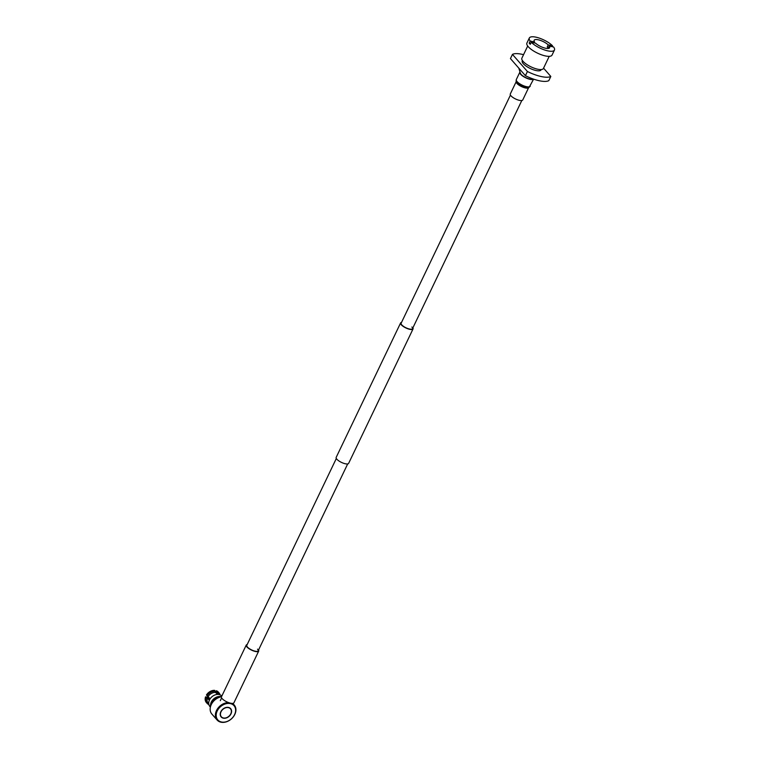 <?xml version="1.0" encoding="UTF-8"?>
<svg xmlns="http://www.w3.org/2000/svg" width="760" height="760" viewBox="0 0 760 760"><rect width="100%" height="100%" fill="white"/><g stroke="black" fill="none" stroke-linecap="round" stroke-linejoin="round"><path stroke-width="1.14" d="M510.444 95.076L401.137 323.219A6.298 2.033 25.6 0 0 401.755 324.862A6.298 2.033 25.6 0 0 407.787 328.538A6.298 2.033 25.6 0 0 412.499 328.662A6.298 2.033 25.6 0 0 411.891 327.009M401.536 322.392A6.906 2.223 25.6 0 0 400.596 322.952A6.906 2.223 25.6 0 0 401.261 324.757A6.906 2.223 25.6 0 0 407.882 328.785A6.906 2.223 25.6 0 0 413.05 328.918A6.906 2.223 25.6 0 0 412.898 327.835M400.596 322.952L336.176 457.397A6.906 2.223 25.6 0 0 336.851 459.202A6.906 2.223 25.6 0 0 343.463 463.229A6.906 2.223 25.6 0 0 348.631 463.362L413.05 328.918M210.387 707.104L209.883 706.534A7.932 5.994 -41.2 0 1 209.475 699.96A7.932 5.994 -41.2 0 1 221.815 696.084L221.815 696.084M210.615 706.278A7.932 5.994 -41.2 0 1 211.299 702.04A7.932 5.994 -41.2 0 1 221.464 696.768M221.036 711.769A6.061 4.579 138.8 0 0 221.35 716.784A6.061 4.579 138.8 0 0 230.784 713.83A6.061 4.579 138.8 0 0 230.47 708.804A6.061 4.579 138.8 0 0 221.036 711.769M230.337 708.662A6.061 4.579 138.8 0 0 230.204 708.51A6.061 4.579 138.8 0 0 228.475 707.417M220.238 714.628A6.061 4.579 138.8 0 0 221.093 716.49A6.061 4.579 138.8 0 0 221.226 716.632M221.046 716.794A6.298 4.759 138.8 0 0 223.089 717.877M231.325 710.667A6.298 4.759 138.8 0 0 230.517 708.5M220.846 711.721A6.298 4.759 138.8 0 0 221.169 716.946A6.298 4.759 138.8 0 0 230.983 713.868A6.298 4.759 138.8 0 0 230.65 708.643A6.298 4.759 138.8 0 0 220.846 711.721M221.493 696.768A11.39 8.617 138.8 0 0 211.27 704.596A11.39 8.617 138.8 0 0 211.859 714.039L217.084 719.995A11.39 8.617 -41.2 0 1 216.495 710.562A11.39 8.617 -41.2 0 1 228.589 702.582M234.583 714.628A10.782 8.151 138.8 0 0 230.318 703.589A10.782 8.151 138.8 0 0 217.236 710.961A10.782 8.151 138.8 0 0 221.502 722A10.782 8.151 138.8 0 0 234.583 714.628M232.104 703.389A11.39 8.617 -41.2 0 1 234.222 704.995A11.39 8.617 -41.2 0 1 234.811 714.438A11.39 8.617 -41.2 0 1 217.084 719.995M220.03 697.1A8.056 6.09 138.8 0 0 211.821 702.734A8.056 6.09 138.8 0 0 211.128 704.89M209.636 699.637L207.347 697.253L205.542 696.853L209.389 700.14M218.32 694.422L216.4 690.736L215.517 692.654M210.14 698.792L206.435 694.991A7.932 6.004 -41.2 0 1 206.976 694.212A7.932 6.004 -41.2 0 1 209.988 691.572A7.932 6.004 -41.2 0 1 214.652 690.365L217.17 694.431M217.008 692.74A6.982 5.282 -41.2 0 1 218.728 693.994L219.184 694.554M208.221 696.445A6.982 5.282 -41.2 0 1 215.403 692.408M208.725 703.722L208.221 703.19A6.982 5.282 -41.2 0 1 207.404 698.155M217.075 691.543A7.932 6.004 -41.2 0 1 219.004 692.854A7.932 6.004 -41.2 0 1 220.02 694.82M207.119 695.865A7.932 6.004 -41.2 0 1 215.422 691.192M208.867 704.577A7.932 6.004 -41.2 0 1 207.062 703.313A7.932 6.004 -41.2 0 1 206.283 697.623M216.4 690.736A7.932 6.004 -41.2 0 1 218.281 692.037L219.004 692.854M207.062 703.313L206.34 702.487A7.932 6.004 -41.2 0 1 205.542 696.853M207.014 694.165A7.476 5.652 -41.2 0 1 207.052 694.117A7.476 5.652 -41.2 0 1 209.883 691.638A7.476 5.652 -41.2 0 1 209.94 691.609M336.328 458.479L246.791 645.364A6.298 2.033 25.6 0 0 247.409 647.017A6.298 2.033 25.6 0 0 253.441 650.683A6.298 2.033 25.6 0 0 258.153 650.807A6.298 2.033 25.6 0 0 257.535 649.154M247.18 644.537A6.906 2.223 25.6 0 0 246.24 645.097A6.906 2.223 25.6 0 0 246.915 646.912A6.906 2.223 25.6 0 0 253.536 650.94A6.906 2.223 25.6 0 0 258.704 651.073A6.906 2.223 25.6 0 0 258.552 649.981M246.24 645.097L221.473 696.806A6.906 2.223 25.6 0 0 222.138 698.62A6.906 2.223 25.6 0 0 228.76 702.649A6.906 2.223 25.6 0 0 233.928 702.781L258.704 651.073M521.075 74.337A7.106 2.289 -154.4 0 1 520.362 73.197A7.106 2.289 25.6 0 0 529.853 79.049A7.106 2.289 25.6 0 0 532.665 79.078A7.106 2.289 -154.4 0 1 526.946 78.128A7.106 2.289 -154.4 0 1 521.075 74.337M541.206 69.559L541.025 69.92A10.412 3.363 -154.4 0 1 533.235 69.721A10.412 3.363 -154.4 0 1 523.26 63.65A10.412 3.363 -154.4 0 1 522.244 60.923L522.424 60.553M525.417 75.686A22.657 7.306 -154.4 0 0 548.815 80.645L550.819 76.456A22.657 7.306 -154.4 0 1 527.421 71.497L525.417 75.686L510.444 58.587L512.449 54.397A22.657 7.306 -154.4 0 1 523.554 54.663M550.819 76.456L543.561 68.153M512.449 54.397L527.421 71.497M528.257 46.712A13.936 4.494 -154.4 0 1 526.899 43.063L529.331 38A13.936 4.494 -154.4 0 1 539.211 38.076A13.936 4.494 -154.4 0 1 552.529 45.79L548.216 44.878L547.228 46.939A8.598 2.774 -154.4 0 1 547.817 47.557A8.598 2.774 -154.4 0 1 548.274 48.136L549.261 46.066A8.598 2.774 -154.4 0 1 549.651 47.737A8.598 2.774 -154.4 0 1 543.761 47.757A8.598 2.774 -154.4 0 1 535.562 43.168L531.25 42.256A13.936 4.494 -154.4 0 0 544.578 49.961A13.936 4.494 -154.4 0 0 554.458 50.036L552.026 55.109A13.936 4.494 -154.4 0 1 541.605 54.843A13.936 4.494 -154.4 0 1 528.257 46.712M534.1 42.854L534.517 41.971L530.204 41.059L529.216 43.13A13.936 4.494 25.6 0 0 529.692 43.719A13.936 4.494 25.6 0 0 530.261 44.317L531.25 42.256M530.204 41.059A13.936 4.494 -154.4 0 1 529.331 38M552.111 46.673L552.529 45.79M549.223 56.335L543.39 68.514A11.932 3.847 -154.4 0 1 534.461 68.286A11.932 3.847 -154.4 0 1 523.032 61.332A11.932 3.847 -154.4 0 1 521.864 58.206L527.697 46.028M549.261 46.066L553.575 46.977A13.936 4.494 -154.4 0 1 554.458 50.036M534.517 41.971A8.598 2.774 -154.4 0 1 534.137 40.299A8.598 2.774 -154.4 0 1 540.028 40.28A8.598 2.774 -154.4 0 1 548.216 44.878M530.679 43.443L529.216 43.13M548.692 47.253L547.228 46.939M519.498 100.368A6.906 2.223 25.6 0 0 522.747 99.959L528.656 87.618A6.906 2.223 25.6 0 1 525.445 87.96A6.906 2.223 25.6 0 1 518.928 85.101A6.906 2.223 25.6 0 1 516.202 81.662L510.292 93.984A6.906 2.223 25.6 0 0 512.876 97.441A6.906 2.223 25.6 0 0 519.498 100.368M519.992 71.991A7.714 2.489 25.6 0 0 519.831 72.219A7.714 2.489 25.6 0 0 522.718 76.066A7.714 2.489 25.6 0 0 530.109 79.344A7.714 2.489 25.6 0 0 533.558 79.126M208.468 696.749A4.845 3.667 138.8 0 0 208.097 698.041M529.131 87.362L528.542 87.685A7.011 2.261 25.6 0 1 525.625 87.723A7.011 2.261 25.6 0 1 516.23 81.785L516.106 81.13A7.41 2.394 25.6 0 0 526.043 87.409A7.41 2.394 25.6 0 0 529.131 87.362L533.615 79.144M516.106 81.13L516.306 79.572A7.714 2.489 25.6 0 0 519.194 83.419A7.714 2.489 25.6 0 0 526.585 86.697A7.714 2.489 25.6 0 0 530.214 86.231M521.806 100.519L412.499 328.662M347.69 463.923L258.153 650.807M221.625 697.899L220.286 700.692M232.911 703.494L234.222 704.995M208.069 698.012L208.43 696.711M520.362 73.197L518.804 68.134M516.306 79.572L519.831 72.219"/></g></svg>
